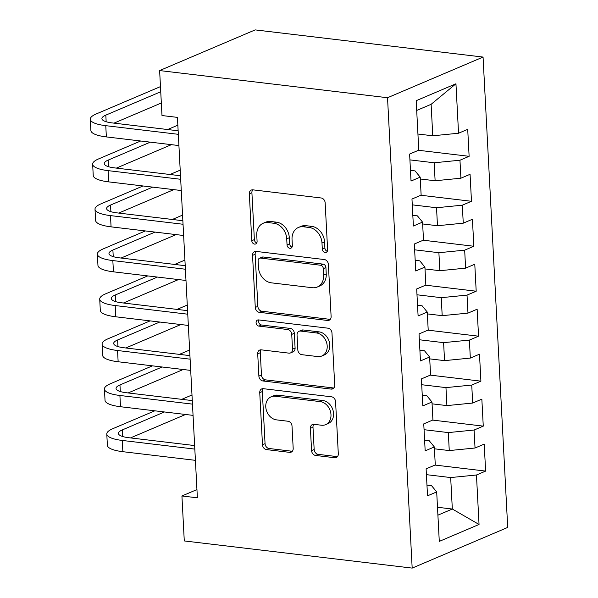 <?xml version="1.0" encoding="UTF-8"?>
<svg xmlns="http://www.w3.org/2000/svg" width="598" height="598" viewBox="0 0 598 598"><rect width="100%" height="100%" fill="white"/><g stroke="black" fill="none" stroke-linecap="round" stroke-linejoin="round"><path stroke-width="0.9" d="M325.118 252.513A3.199 2.549 -113.1 0 0 326.209 252.363A3.199 2.549 -113.1 0 0 327.614 249.74L325.155 202.842A4.567 3.64 -113.1 0 0 321.133 197.975L252.887 189.843A4.567 3.64 -113.1 0 0 251.324 190.052A4.567 3.64 -113.1 0 0 249.329 193.804L251.78 240.702A3.199 2.549 -113.1 0 0 254.599 244.104A3.199 2.549 -113.1 0 0 255.69 243.954A3.199 2.549 -113.1 0 0 257.088 241.33L256.774 235.261A14.614 11.654 -113.1 0 1 263.18 223.263A14.614 11.654 -113.1 0 1 268.166 222.583L273.854 223.263A14.614 11.654 -113.1 0 1 286.726 238.834L287.04 244.903A3.199 2.549 -113.1 0 0 289.858 248.305A3.199 2.549 -113.1 0 0 290.949 248.163A3.199 2.549 -113.1 0 0 292.355 245.531L292.033 239.469A14.614 11.654 -113.1 0 1 298.439 227.464A14.614 11.654 -113.1 0 1 303.425 226.784L309.114 227.464A14.614 11.654 -113.1 0 1 321.986 243.035L322.307 249.104A3.199 2.549 -113.1 0 0 325.118 252.513M311.573 450.586A4.567 3.64 -113.1 0 0 315.595 455.452L334.745 457.732A4.567 3.64 -113.1 0 0 336.3 457.522A4.567 3.64 -113.1 0 0 338.304 453.77L335.575 401.684A4.567 3.64 -113.1 0 0 331.554 396.818L263.307 388.685A4.567 3.64 -113.1 0 0 261.752 388.902A4.567 3.64 -113.1 0 0 259.749 392.647L262.477 444.733A4.567 3.64 -113.1 0 0 266.499 449.599L289.626 452.357A4.567 3.64 -113.1 0 0 291.181 452.14A4.567 3.64 -113.1 0 0 293.184 448.395L292.018 426.105A4.567 3.64 -113.1 0 0 287.997 421.239L276.53 419.871A12.214 9.74 -113.1 0 1 266.132 409.398A12.214 9.74 -113.1 0 1 271.126 396.825A12.214 9.74 -113.1 0 1 275.289 396.257L320.214 401.609A12.214 9.74 -113.1 0 1 330.612 412.082A12.214 9.74 -113.1 0 1 325.618 424.655A12.214 9.74 -113.1 0 1 321.455 425.223L313.965 424.333A4.567 3.64 -113.1 0 0 312.41 424.543A4.567 3.64 -113.1 0 0 310.407 428.295L311.573 450.586L314.159 449.487A4.567 3.64 -113.1 0 0 318.181 454.353L337.324 456.633A4.567 3.64 -113.1 0 0 337.451 456.648M197.377 497.813L177.442 117.38L161.991 115.541L159.629 70.571L387.526 97.728L412.179 568.1L184.281 540.936L181.927 495.974L197.377 497.813M327.547 320.461A4.567 3.64 -113.1 0 0 329.109 320.244A4.567 3.64 -113.1 0 0 331.113 316.499L328.384 264.413A4.567 3.64 -113.1 0 0 324.355 259.547L256.116 251.414A4.567 3.64 -113.1 0 0 254.554 251.623A4.567 3.64 -113.1 0 0 252.55 255.376L255.279 307.462A4.567 3.64 -113.1 0 0 259.308 312.328L327.547 320.461L330.133 319.362A4.567 3.64 -113.1 0 0 330.26 319.377M331.98 333.049L334.708 385.134A4.567 3.64 -113.1 0 1 332.705 388.887A4.567 3.64 -113.1 0 1 331.15 389.096L262.903 380.963A4.567 3.64 -113.1 0 1 258.882 376.097L257.708 353.807A4.567 3.64 -113.1 0 1 259.711 350.054A4.567 3.64 -113.1 0 1 261.274 349.845L288.946 353.141A4.567 3.64 -113.1 0 0 290.508 352.932A4.567 3.64 -113.1 0 0 292.512 349.18L291.734 334.394A4.567 3.64 -113.1 0 0 287.713 329.528L258.897 326.097A3.199 2.549 -113.1 0 1 256.176 323.354A3.199 2.549 -113.1 0 1 257.484 320.065A3.199 2.549 -113.1 0 1 258.575 319.915L327.958 328.182A4.567 3.64 -113.1 0 1 331.98 333.049M387.526 97.728L483.057 57.064L507.709 527.429L412.179 568.1M418.503 150.285L469.124 156.317L467.711 129.332L458.546 133.234L455.953 83.772L416.186 100.696L418.779 150.165L409.615 154.067L411.028 181.044L420.192 177.143L421.134 195.135L411.97 199.037L413.382 226.014L422.554 222.112L423.496 240.104L414.332 244.006L415.745 270.984L424.909 267.082L425.851 285.067L416.686 288.969L418.099 315.953L427.264 312.051L428.205 330.036L419.041 333.938L420.454 360.923L429.618 357.021L430.567 375.006L421.396 378.908L422.816 405.893L431.98 401.991L432.922 419.975L423.758 423.877L425.171 450.855L434.335 446.953L435.277 464.945L426.112 468.847L427.525 495.824L436.69 491.922L431.569 485.688L426.965 485.135M469.124 156.317L459.959 160.219L460.901 178.204L435.12 180.76L420.289 178.996M420.857 195.254L471.478 201.287L470.065 174.302L460.901 178.204M471.478 201.287L462.314 205.189L463.256 223.174L437.474 225.73L422.651 223.958M423.22 240.217L473.833 246.256L472.42 219.272L463.256 223.174M473.833 246.256L464.668 250.158L465.61 268.143L439.836 270.7L425.006 268.928M425.574 285.186L476.195 291.219L474.782 264.241L465.61 268.143M476.195 291.219L467.023 295.12L467.972 313.113L442.191 315.669L427.361 313.898M427.929 330.156L478.55 336.188L477.137 309.211L467.972 313.113M478.55 336.188L469.385 340.09L470.327 358.082L444.546 360.631L429.715 358.867M430.283 375.125L480.904 381.158L479.491 354.18L470.327 358.082M480.904 381.158L471.74 385.06L472.682 403.045L446.908 405.601L432.077 403.837M432.646 420.095L483.266 426.127L481.846 399.143L472.682 403.045M483.266 426.127L474.094 430.029L475.036 448.014L449.262 450.571L434.432 448.806M435 465.065L485.621 471.097L484.208 444.112L475.036 448.014M485.621 471.097L476.457 474.999L479.043 524.461L439.283 541.392L436.69 491.922M424.61 440.165L429.215 440.719L434.335 446.953M437.497 507.261L452.327 509.033L450.675 477.555L426.419 474.663M476.457 474.999L450.675 477.555M479.043 524.461L452.327 509.033L437.908 515.17M422.255 395.203L426.852 395.749L431.98 401.991M449.262 450.571L448.321 432.586L424.057 429.693M474.094 430.029L448.321 432.586M419.893 350.234L424.498 350.779L429.618 357.021M446.908 405.601L445.959 387.616L421.702 384.723M471.74 385.06L445.959 387.616M417.539 305.264L422.143 305.81L427.264 312.051M444.546 360.631L443.604 342.647L419.348 339.754M469.385 340.09L443.604 342.647M415.184 260.294L419.789 260.848L424.909 267.082M442.191 315.669L441.249 297.677L416.993 294.784M467.023 295.12L441.249 297.677M412.829 215.325L417.426 215.878L422.554 222.112M439.836 270.7L438.895 252.707L414.631 249.822M464.668 250.158L438.895 252.707M410.467 170.355L415.072 170.908L420.192 177.143M437.474 225.73L436.533 207.745L412.276 204.852M462.314 205.189L436.533 207.745M435.12 180.76L434.178 162.776L409.922 159.883M459.959 160.219L434.178 162.776M196.944 489.575L181.927 495.974M159.629 70.571L255.167 29.9L483.057 57.064M458.546 133.234L432.765 135.791L431.113 104.314L416.701 110.451M432.765 135.791L417.935 134.027M455.953 83.772L431.113 104.314M327.293 251.324A3.199 2.549 -113.1 0 1 324.886 248.006L324.565 241.936A14.614 11.654 -113.1 0 0 311.693 226.365L309.114 227.464M298.439 227.464L301.026 226.365A14.614 11.654 -113.1 0 1 306.004 225.685L311.693 226.365M263.18 223.263L265.766 222.164A14.614 11.654 -113.1 0 1 270.745 221.484L276.433 222.164A14.614 11.654 -113.1 0 1 289.305 237.735L289.626 243.805A3.199 2.549 -113.1 0 0 292.033 247.124M252.76 189.828A4.567 3.64 -113.1 0 0 251.908 192.706L254.367 239.604A3.199 2.549 -113.1 0 0 256.774 242.923M255.981 251.399A4.567 3.64 -113.1 0 0 255.137 254.277L257.865 306.363A4.567 3.64 -113.1 0 0 261.887 311.229L330.133 319.362M323.324 268.637A3.199 2.549 -113.1 0 0 320.513 265.228L260.608 258.089A3.199 2.549 -113.1 0 0 259.517 258.239A3.199 2.549 -113.1 0 0 258.112 260.863L258.448 267.261A14.614 11.654 -113.1 0 0 271.32 282.832L312.268 287.713A14.614 11.654 -113.1 0 0 317.254 287.033A14.614 11.654 -113.1 0 0 323.66 275.035L323.324 268.637L325.91 267.538A3.199 2.549 -113.1 0 0 323.092 264.129L320.513 265.228M259.517 258.239L262.096 257.14A3.199 2.549 -113.1 0 1 263.187 256.991L323.092 264.129M317.254 287.033L319.833 285.934A14.614 11.654 -113.1 0 0 326.246 273.936L323.66 275.035M325.91 267.538L326.246 273.936M261.139 349.83A4.567 3.64 -113.1 0 0 260.294 352.708L261.461 374.998A4.567 3.64 -113.1 0 0 265.482 379.865L333.729 387.997A4.567 3.64 -113.1 0 0 333.856 388.012M290.508 352.932L293.087 351.833A4.567 3.64 -113.1 0 0 295.091 348.081L294.313 333.295A4.567 3.64 -113.1 0 0 290.292 328.429L261.476 324.998L258.897 326.097M258.994 319.967A3.199 2.549 -113.1 0 0 259.061 323.107A3.199 2.549 -113.1 0 0 261.476 324.998M317.665 356.565A12.214 9.74 -113.1 0 0 321.836 355.997A12.214 9.74 -113.1 0 0 326.829 343.424A12.214 9.74 -113.1 0 0 316.432 332.951L300.6 331.068A4.567 3.64 -113.1 0 0 299.045 331.277A4.567 3.64 -113.1 0 0 297.042 335.03L297.819 349.815A4.567 3.64 -113.1 0 0 301.841 354.681L317.665 356.565M321.836 355.997L324.415 354.898A12.214 9.74 -113.1 0 0 329.408 342.325A12.214 9.74 -113.1 0 0 319.011 331.853L316.432 332.951M299.045 331.277L301.624 330.178A4.567 3.64 -113.1 0 1 303.186 329.969L319.011 331.853M313.838 424.318A4.567 3.64 -113.1 0 0 312.986 427.196L314.159 449.487M325.618 424.655L328.205 423.556A12.214 9.74 -113.1 0 0 333.198 410.983A12.214 9.74 -113.1 0 0 322.8 400.51L320.214 401.609M271.126 396.825L273.705 395.726A12.214 9.74 -113.1 0 1 277.868 395.158L322.8 400.51M263.18 388.678A4.567 3.64 -113.1 0 0 262.328 391.548L265.056 443.634A4.567 3.64 -113.1 0 0 269.078 448.5L292.205 451.258A4.567 3.64 -113.1 0 0 292.34 451.273M160.473 86.598L96.166 113.979A34.893 8.761 -3 0 0 90.291 119.256A34.893 8.761 -3 0 0 105.771 125.67L178.324 134.318M90.291 119.256L90.881 130.499A34.893 8.761 -3 0 0 106.362 136.912L178.914 145.561M178.144 130.783L112.222 122.926A23.262 5.838 177 0 1 101.907 118.643A23.262 5.838 177 0 1 105.824 115.13L160.742 91.748M114.001 123.136L161.333 102.991M140.665 141.001L98.521 158.948A34.893 8.761 -3 0 0 92.645 164.226A34.893 8.761 -3 0 0 108.126 170.639L180.686 179.288M92.645 164.226L93.236 175.468A34.893 8.761 -3 0 0 108.716 181.882L181.276 190.53M180.499 175.752L114.584 167.896A23.262 5.838 177 0 1 104.261 163.613A23.262 5.838 177 0 1 108.178 160.1L150.322 142.152M116.363 168.105L171.409 144.671M177.277 130.678L178.114 130.319M177.845 125.176L167.619 129.527M143.019 185.971L100.875 203.911A34.893 8.761 -3 0 0 95.007 209.195A34.893 8.761 -3 0 0 110.481 215.609L183.04 224.257M95.007 209.195L95.598 220.438A34.893 8.761 -3 0 0 111.071 226.851L183.631 235.5M182.853 220.722L116.939 212.866A23.262 5.838 177 0 1 106.616 208.582A23.262 5.838 177 0 1 110.533 205.062L152.677 187.122M118.718 213.075L173.771 189.641M179.632 175.648L180.476 175.289M180.207 170.146L169.982 174.496M145.381 230.94L103.237 248.88A34.893 8.761 -3 0 0 97.362 254.157A34.893 8.761 -3 0 0 112.843 260.579L185.395 269.227M97.362 254.157L97.952 265.4A34.893 8.761 -3 0 0 113.426 271.821L185.985 280.469M185.208 265.684L119.294 257.828A23.262 5.838 177 0 1 108.978 253.552A23.262 5.838 177 0 1 112.895 250.031L155.032 232.091M121.073 258.044L176.126 234.603M181.994 220.617L182.831 220.258M182.562 215.108L172.336 219.466M147.736 275.91L105.592 293.85A34.893 8.761 -3 0 0 99.717 299.127A34.893 8.761 -3 0 0 115.197 305.548L187.757 314.197M99.717 299.127L100.307 310.369A34.893 8.761 -3 0 0 115.788 316.791L188.34 325.439M187.57 310.654L121.648 302.797A23.262 5.838 177 0 1 111.333 298.522A23.262 5.838 177 0 1 115.25 295.001L157.394 277.061M123.427 303.014L178.481 279.572M184.348 265.587L185.186 265.228M184.917 260.078L174.691 264.436M150.091 320.879L107.946 338.819A34.893 8.761 -3 0 0 102.079 344.097A34.893 8.761 -3 0 0 117.552 350.518L190.112 359.166M102.079 344.097L102.662 355.339A34.893 8.761 -3 0 0 118.142 361.76L190.702 370.401M189.925 355.623L124.01 347.767A23.262 5.838 177 0 1 113.687 343.491A23.262 5.838 177 0 1 117.604 339.97L159.748 322.03M125.789 347.976L180.843 324.542M186.703 310.549L187.548 310.198M187.271 305.047L177.045 309.398M152.445 365.849L110.301 383.789A34.893 8.761 -3 0 0 104.433 389.066A34.893 8.761 -3 0 0 119.906 395.48L192.466 404.128M104.433 389.066L105.024 400.309A34.893 8.761 -3 0 0 120.497 406.722L193.057 415.371M192.279 400.593L126.365 392.737A23.262 5.838 177 0 1 116.049 388.453A23.262 5.838 177 0 1 119.959 384.94L162.103 367M128.144 392.946L183.197 369.512M189.065 355.518L189.902 355.16M189.633 350.017L179.407 354.367M154.807 410.811L112.663 428.759A34.893 8.761 -3 0 0 106.788 434.036A34.893 8.761 -3 0 0 122.269 440.449L194.821 449.098M106.788 434.036L107.378 445.278A34.893 8.761 -3 0 0 122.859 451.692L195.411 460.34M194.642 445.562L128.72 437.706A23.262 5.838 177 0 1 118.404 433.423A23.262 5.838 177 0 1 122.321 429.91L164.457 411.962M130.499 437.915L185.552 414.481M191.42 400.488L192.257 400.129M191.988 394.986L181.762 399.337M324.565 241.936L321.986 243.035M306.004 225.685L303.425 226.784M289.626 243.805L287.04 244.903M289.305 237.735L286.726 238.834M276.433 222.164L273.854 223.263M270.745 221.484L268.166 222.583M254.367 239.604L251.78 240.702M251.908 192.706L249.329 193.804M324.886 248.006L322.307 249.104M261.887 311.229L259.308 312.328M257.865 306.363L255.279 307.462M255.137 254.277L252.55 255.376M263.187 256.991L260.608 258.089M333.729 387.997L331.15 389.096M265.482 379.865L262.903 380.963M261.461 374.998L258.882 376.097M260.294 352.708L257.708 353.807M295.091 348.081L292.512 349.18M294.313 333.295L291.734 334.394M290.292 328.429L287.713 329.528M303.186 329.969L300.6 331.068M312.986 427.196L310.407 428.295M277.868 395.158L275.289 396.257M292.205 451.258L289.626 452.357M269.078 448.5L266.499 449.599M265.056 443.634L262.477 444.733M262.328 391.548L259.749 392.647M337.324 456.633L334.745 457.732M318.181 454.353L315.595 455.452M105.771 125.67L106.362 136.912M105.824 115.13L106.167 121.738M108.126 170.639L108.716 181.882M108.178 160.1L108.522 166.707M110.481 215.609L111.071 226.851M110.533 205.062L110.884 211.677M112.843 260.579L113.426 271.821M112.895 250.031L113.239 256.639M115.197 305.548L115.788 316.791M115.25 295.001L115.593 301.609M117.552 350.518L118.142 361.76M117.604 339.97L117.948 346.578M119.906 395.48L120.497 406.722M119.959 384.94L120.31 391.548M122.269 440.449L122.859 451.692M122.321 429.91L122.665 436.518"/></g></svg>
